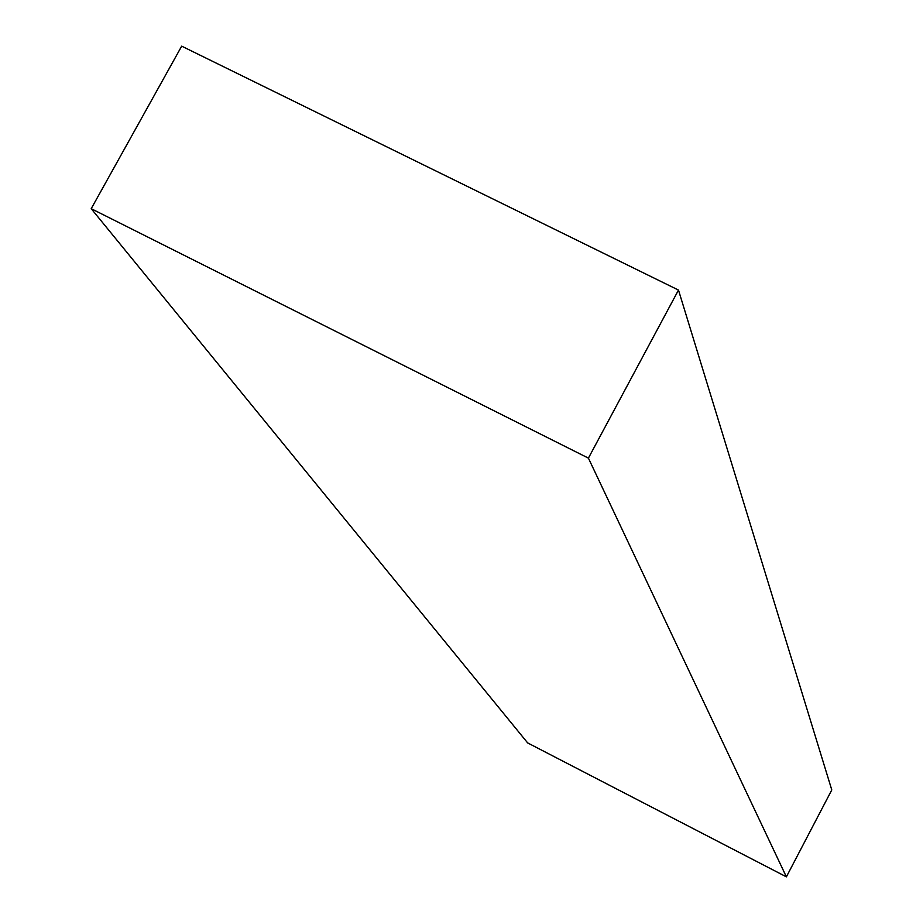 <?xml version="1.0" encoding="UTF-8"?>
<svg xmlns="http://www.w3.org/2000/svg" width="923" height="923" viewBox="0 0 923 923"><rect width="100%" height="100%" fill="white"/><g stroke="black" fill="none" stroke-linecap="round" stroke-linejoin="round"><path stroke-width="1.38" d="M588.413 458.131L786.384 876.85L527.656 742.911L91.215 208.679L588.413 458.131L678.486 290.076L181.681 46.15L91.215 208.679L527.656 742.911L786.384 876.85L588.413 458.131L91.215 208.679L181.681 46.15L678.486 290.076L831.785 789.938L678.486 290.076L588.413 458.131M831.785 789.938L786.384 876.85L831.785 789.938"/></g></svg>
